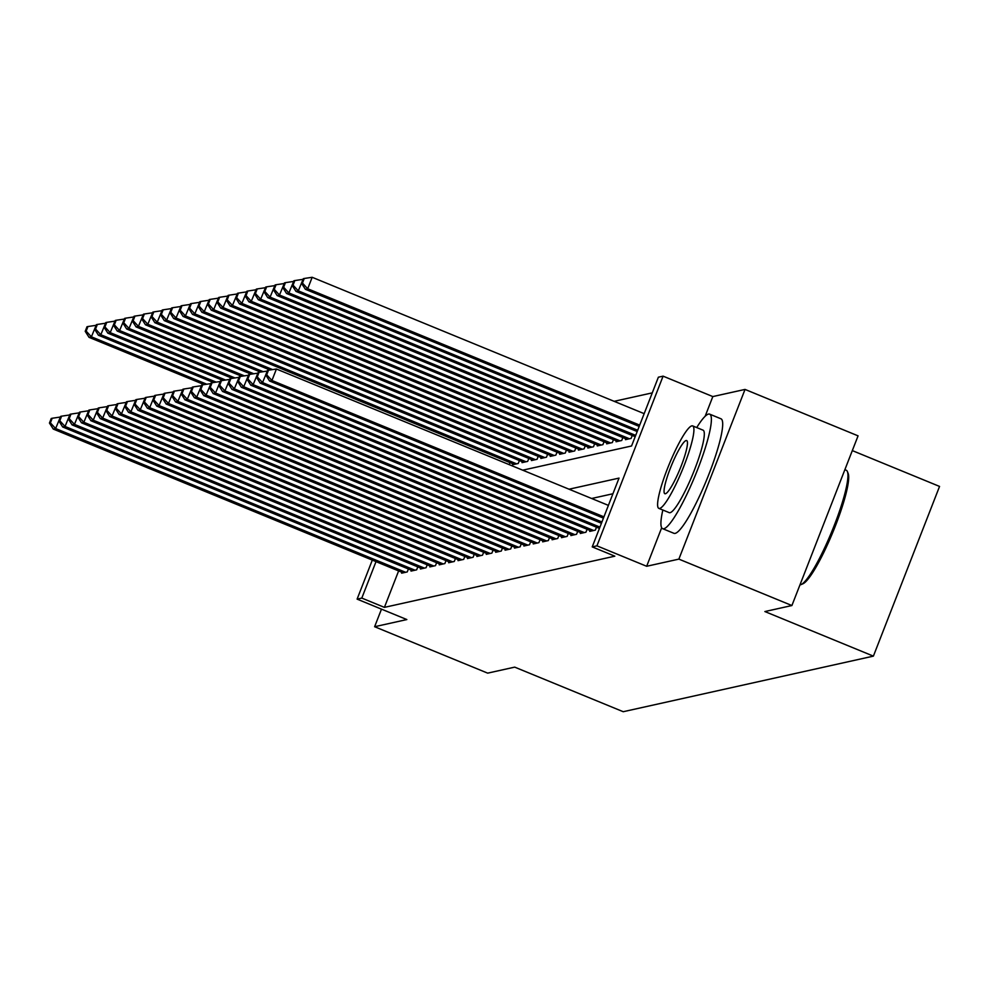 <?xml version="1.0" encoding="UTF-8"?>
<svg xmlns="http://www.w3.org/2000/svg" width="989" height="989" viewBox="0 0 989 989"><rect width="100%" height="100%" fill="white"/><g stroke="black" fill="none" stroke-linecap="round" stroke-linejoin="round"><path stroke-width="1.48" d="M522.699 470.183L631.563 445.99L658.377 377.192L663.087 376.154L596.923 545.841L592.226 546.892L619.04 478.095L569.034 489.209M661.678 527.755L646.658 566.277L678.874 559.119L791.905 605.54L858.069 435.852L745.026 389.419L712.822 396.577L663.087 376.154M852.32 450.601L939.55 486.427L873.386 656.127L623.218 711.709L514.7 667.13L487.664 673.138L374.621 626.717L406.838 619.559L357.103 599.124L372.309 560.108M652.27 392.868L614.157 401.324M678.874 559.119L745.026 389.419M381.482 609.137L374.621 626.717M590.05 530.487L589.704 531.39L595.341 530.129L596.491 527.186M580.642 532.577L580.296 533.479L585.945 532.218L587.095 529.276M571.246 534.666L570.888 535.568L576.538 534.307L577.687 531.365M561.839 536.755L561.492 537.657L567.13 536.397L568.279 533.454M552.431 538.844L552.085 539.747L557.722 538.486L558.872 535.543M543.023 540.934L542.677 541.836L548.326 540.575L549.476 537.633M533.627 543.023L533.269 543.925L538.918 542.664L540.068 539.722M524.219 545.112L523.873 546.015L529.511 544.754L530.66 541.811M514.812 547.201L514.465 548.104L520.103 546.843L521.252 543.901M505.404 549.291L505.058 550.193L510.707 548.944L511.857 545.99M496.008 551.38L495.65 552.282L501.299 551.034L502.449 548.079M486.6 553.469L486.254 554.372L491.892 553.123L493.041 550.168M477.193 555.558L476.846 556.461L482.484 555.212L483.633 552.258M467.785 557.648L467.438 558.55L473.088 557.302L474.238 554.347M458.389 559.737L458.031 560.639L463.68 559.391L464.83 556.436M448.981 561.826L448.635 562.729L454.272 561.48L455.422 558.525M439.573 563.915L439.227 564.818L444.865 563.569L446.014 560.615M430.166 566.005L429.819 566.907L435.469 565.659L436.619 562.704M420.77 568.094L420.412 568.996L426.061 567.748L427.211 564.793M411.362 570.196L411.016 571.086L416.653 569.837L417.803 566.882M509.211 464.632L509.99 462.617M512.957 463.841L512.611 464.731L518.248 463.482L519.398 460.528M522.365 461.752L522.007 462.642L527.656 461.393L528.806 458.439M531.761 459.662L531.414 460.553L537.064 459.304L538.214 456.349M541.168 457.573L540.822 458.463L546.46 457.215L547.609 454.26M550.576 455.484L550.23 456.374L555.867 455.125L557.017 452.171M559.984 453.395L559.626 454.285L565.275 453.036L566.425 450.082M569.38 451.305L569.034 452.196L574.683 450.947L575.833 447.992M578.788 449.216L578.441 450.106L584.079 448.858L585.228 445.903M588.195 447.127L587.849 448.017L593.487 446.768L594.636 443.814M597.603 445.038L597.245 445.928L602.894 444.679L604.044 441.724M606.999 442.936L606.653 443.838L612.302 442.59L613.452 439.635M616.407 440.847L616.06 441.749L621.698 440.501L622.847 437.546M625.814 438.757L625.468 439.66L631.106 438.411L632.255 435.457M398.629 570.913L384.412 607.37L614.824 556.177L592.226 546.892M612.933 493.758L591.632 498.493M401.954 572.285L401.608 573.175L407.245 571.926L408.395 568.972M646.658 566.277L596.923 545.841M384.412 607.37L361.801 598.085L357.103 599.124M791.905 605.54L764.868 611.548L873.386 656.127M376.018 561.628L361.801 598.085M712.822 396.577L705.132 416.295M60.329 417.173L55.631 428.546L405.601 572.285M50.39 422.847L52.182 418.26L51.243 418.471L49.45 423.057L50.39 422.847L55.631 428.546L53.282 429.065L403.252 572.816M60.106 417.074L52.182 418.26M49.45 423.057L53.282 429.065M96.094 325.443L91.396 336.816L89.047 337.348L204.13 384.61M206.788 384.214L91.396 336.816L86.154 331.117L87.947 326.531L86.995 326.741L85.215 331.327L86.154 331.117M89.047 337.348L85.215 331.327M87.947 326.531L95.871 325.356M799.965 584.882A61.911 9.939 -67.7 0 0 800.361 584.833A61.911 9.939 -67.7 0 0 801.003 584.61A61.911 9.939 -67.7 0 0 831.91 531.278A61.911 9.939 -67.7 0 0 847.412 471.617A61.911 9.939 -67.7 0 0 846.238 470.232L844.878 469.688M662.84 510.027A61.911 9.939 -67.7 0 0 662.642 528.682A61.911 9.939 -67.7 0 0 663.804 528.744A61.911 9.939 -67.7 0 0 696.652 472A61.911 9.939 -67.7 0 0 709.682 414.156A61.911 9.939 -67.7 0 0 708.507 414.082A61.911 9.939 -67.7 0 0 696.713 427.569M662.642 528.682L673.942 533.318A61.911 9.939 -67.7 0 0 675.116 533.38A61.911 9.939 -67.7 0 0 707.963 476.636A61.911 9.939 -67.7 0 0 720.981 418.792L709.682 414.156M692.696 425.913L703.092 430.19A44.567 7.158 112.3 0 1 693.709 471.84A44.567 7.158 112.3 0 1 670.072 512.685A44.567 7.158 112.3 0 1 669.232 512.648L658.822 508.371A44.567 7.158 -67.7 0 0 659.663 508.42A44.567 7.158 -67.7 0 0 683.312 467.562A44.567 7.158 -67.7 0 0 692.696 425.913A44.567 7.158 -67.7 0 0 691.855 425.863A44.567 7.158 -67.7 0 0 668.205 466.721A44.567 7.158 -67.7 0 0 658.822 508.371M665.387 493.746A28.718 4.611 -67.7 0 0 680.63 467.414A28.718 4.611 -67.7 0 0 686.675 440.575A28.718 4.611 -67.7 0 0 686.131 440.538A28.718 4.611 -67.7 0 0 670.888 466.87A28.718 4.611 -67.7 0 0 664.843 493.709A28.718 4.611 -67.7 0 0 665.387 493.746M847.412 471.617L848.179 473.508A60.416 9.705 112.3 0 1 833.047 531.748A60.416 9.705 112.3 0 1 802.883 583.807L801.003 584.61M69.737 415.083L65.039 426.457L415.009 570.196M59.797 420.758L61.578 416.171L60.638 416.381L58.858 420.968L59.797 420.758L65.039 426.457L62.69 426.976L412.66 570.727M69.502 414.984L61.578 416.171M58.858 420.968L62.69 426.976M79.145 412.994L74.447 424.368L424.417 568.106M69.205 418.668L70.985 414.082L70.046 414.292L68.253 418.879L69.205 418.668L74.447 424.368L72.086 424.887L422.068 568.638M78.91 412.895L70.985 414.082M68.253 418.879L72.086 424.887M88.553 410.905L83.842 422.278L433.812 566.017M78.601 416.579L80.393 411.993L79.454 412.203L77.661 416.789L78.601 416.579L83.842 422.278L81.494 422.798L431.464 566.549M88.318 410.806L80.393 411.993M77.661 416.789L81.494 422.798M97.948 408.816L93.25 420.189L443.22 563.928M88.009 414.49L89.801 409.903L88.862 410.114L87.069 414.7L88.009 414.49L93.25 420.189L90.901 420.708L440.871 564.447M97.726 408.717L89.801 409.903M87.069 414.7L90.901 420.708M105.502 323.354L100.804 334.727L98.443 335.246L213.525 382.52M216.183 382.125L100.804 334.727L95.562 329.028L97.342 324.441L96.403 324.652L94.623 329.238L95.562 329.028M98.443 335.246L94.623 329.238M97.342 324.441L105.267 323.267M114.909 321.264L110.199 332.638L107.85 333.157L222.933 380.431M225.591 380.036L110.199 332.638L104.958 326.939L106.75 322.352L105.811 322.562L104.018 327.149L104.958 326.939M107.85 333.157L104.018 327.149M106.75 322.352L114.675 321.178M124.305 319.175L119.607 330.549L117.258 331.068L232.341 378.342M234.999 377.946L119.607 330.549L114.365 324.849L116.158 320.263L115.219 320.473L113.426 325.06L114.365 324.849M117.258 331.068L113.426 325.06M116.158 320.263L124.082 319.088M133.713 317.086L129.015 328.459L126.666 328.978L241.749 376.253M244.407 375.857L129.015 328.459L123.773 322.76L125.566 318.174L124.614 318.384L122.834 322.97L123.773 322.76M126.666 328.978L122.834 322.97M125.566 318.174L133.49 316.999M107.356 406.726L102.658 418.1L452.628 561.839M97.416 412.401L99.197 407.814L98.257 408.024L96.477 412.611L97.416 412.401L102.658 418.1L100.309 418.619L450.279 562.358M107.121 406.627L99.197 407.814M96.477 412.611L100.309 418.619M143.121 314.997L138.423 326.37L136.062 326.889L251.144 374.163M253.802 373.768L138.423 326.37L133.181 320.671L134.961 316.084L134.022 316.295L132.242 320.881L133.181 320.671M136.062 326.889L132.242 320.881M134.961 316.084L142.886 314.91M116.764 404.637L112.066 416.01L462.036 559.749M106.824 410.311L108.605 405.725L107.665 405.935L105.872 410.522L106.824 410.311L112.066 416.01L109.705 416.53L459.687 560.269M116.529 404.538L108.605 405.725M105.872 410.522L109.705 416.53M152.529 312.907L147.818 324.281L145.47 324.8L260.552 372.074M263.21 371.679L147.818 324.281L142.577 318.582L144.369 313.995L143.43 314.205L141.637 318.792L142.577 318.582M145.47 324.8L141.637 318.792M144.369 313.995L152.294 312.821M126.172 402.548L121.462 413.921L471.432 557.66M116.22 408.222L118.012 403.636L117.073 403.846L115.28 408.432L116.22 408.222L121.462 413.921L119.113 414.44L469.083 558.179M125.937 402.449L118.012 403.636M115.28 408.432L119.113 414.44M161.924 310.818L157.226 322.191L154.877 322.711L269.96 369.985M272.618 369.589L157.226 322.191L151.985 316.492L153.777 311.906L152.838 312.116L151.045 316.703L151.985 316.492M154.877 322.711L151.045 316.703M153.777 311.906L161.702 310.731M135.567 400.458L130.869 411.832L480.839 555.571M125.628 406.133L127.42 401.546L126.481 401.757L124.688 406.343L125.628 406.133L130.869 411.832L128.521 412.351L478.491 556.09M135.345 400.36L127.42 401.546M124.688 406.343L128.521 412.351M171.332 308.729L166.634 320.102L164.285 320.621L514.255 464.373M516.604 463.841L166.634 320.102L161.392 314.403L163.185 309.817L162.233 310.027L160.453 314.613L161.392 314.403M164.285 320.621L160.453 314.613M163.185 309.817L171.109 308.642M144.975 398.369L140.277 409.743L490.247 553.481M135.036 404.044L136.816 399.457L135.876 399.667L134.096 404.254L135.036 404.044L140.277 409.743L137.928 410.262L487.898 554.001M144.74 398.27L136.816 399.457M134.096 404.254L137.928 410.262M180.74 306.639L176.042 318.013L173.681 318.532L523.663 462.283M526.012 461.752L176.042 318.013L170.8 312.314L172.581 307.727L171.641 307.938L169.861 312.524L170.8 312.314M173.681 318.532L169.861 312.524M172.581 307.727L180.505 306.553M154.383 396.28L149.685 407.653L499.655 551.392M144.443 401.954L146.224 397.368L145.284 397.578L143.492 402.164L144.443 401.954L149.685 407.653L147.324 408.173L497.306 551.911M154.148 396.181L146.224 397.368M143.492 402.164L147.324 408.173M190.148 304.55L185.438 315.924L183.089 316.443L533.059 460.194M535.408 459.662L185.438 315.924L180.196 310.225L181.988 305.638L181.049 305.848L179.256 310.435L180.196 310.225M183.089 316.443L179.256 310.435M181.988 305.638L189.913 304.464M163.791 394.191L159.081 405.564L509.051 549.303M153.839 399.865L155.632 395.279L154.692 395.489L152.899 400.075L153.839 399.865L159.081 405.564L156.732 406.083L506.702 549.822M163.556 394.092L155.632 395.279M152.899 400.075L156.732 406.083M199.543 302.461L194.845 313.834L192.496 314.354L542.466 458.105M544.815 457.573L194.845 313.834L189.604 308.135L191.396 303.549L190.457 303.759L188.664 308.345L189.604 308.135M192.496 314.354L188.664 308.345M191.396 303.549L199.321 302.374M173.186 392.101L168.489 403.475L518.459 547.214M163.247 397.776L165.039 393.189L164.1 393.399L162.307 397.986L163.247 397.776L168.489 403.475L166.14 403.994L516.11 547.733M172.964 392.003L165.039 393.189M162.307 397.986L166.14 403.994M208.951 300.372L204.253 311.745L201.904 312.264L551.874 456.016M554.223 455.484L204.253 311.745L199.012 306.046L200.804 301.46L199.852 301.67L198.072 306.256L199.012 306.046M201.904 312.264L198.072 306.256M200.804 301.46L208.728 300.285M218.359 298.282L213.661 309.656L211.3 310.175L561.282 453.926M563.631 453.395L213.661 309.656L208.419 303.957L210.2 299.37L209.26 299.58L207.48 304.167L208.419 303.957M211.3 310.175L207.48 304.167M210.2 299.37L218.124 298.196M227.767 296.193L223.057 307.567L220.708 308.086L570.678 451.837M573.027 451.305L223.057 307.567L217.815 301.868L219.607 297.281L218.668 297.491L216.875 302.078L217.815 301.868M220.708 308.086L216.875 302.078M219.607 297.281L227.532 296.107M182.594 390.012L177.896 401.386L527.866 545.124M172.655 395.687L174.435 391.1L173.495 391.31L171.715 395.897L172.655 395.687L177.896 401.386L175.548 401.905L525.518 545.644M182.359 389.913L174.435 391.1M171.715 395.897L175.548 401.905M192.002 387.923L187.304 399.296L537.274 543.035M182.063 393.597L183.843 389.011L182.903 389.221L181.111 393.807L182.063 393.597L187.304 399.296L184.943 399.816L534.925 543.554M191.767 387.824L183.843 389.011M181.111 393.807L184.943 399.816M201.41 385.834L196.7 397.207L546.67 540.946M191.458 391.508L193.251 386.922L192.311 387.132L190.518 391.718L191.458 391.508L196.7 397.207L194.351 397.726L544.321 541.465M201.175 385.735L193.251 386.922M190.518 391.718L194.351 397.726M237.162 294.104L232.464 305.477L230.116 305.997L580.086 449.748M582.434 449.216L232.464 305.477L227.223 299.778L229.015 295.192L228.076 295.402L226.283 299.988L227.223 299.778M230.116 305.997L226.283 299.988M229.015 295.192L236.94 294.005M210.805 383.744L206.108 395.118L556.078 538.857M200.866 389.419L202.658 384.832L201.719 385.042L199.926 389.629L200.866 389.419L206.108 395.118L203.759 395.637L553.729 539.376M210.583 383.645L202.658 384.832M199.926 389.629L203.759 395.637M246.57 292.015L241.872 303.388L239.523 303.907L589.493 447.658M591.842 447.127L241.872 303.388L236.631 297.689L238.423 293.103L237.471 293.313L235.691 297.899L236.631 297.689M239.523 303.907L235.691 297.899M238.423 293.103L246.348 291.916M220.213 381.655L215.515 393.029L565.485 536.767M210.274 387.329L212.054 382.743L211.114 382.953L209.334 387.54L210.274 387.329L215.515 393.029L213.167 393.548L563.137 537.287M219.978 381.556L212.054 382.743M209.334 387.54L213.167 393.548M255.978 289.925L251.28 301.299L248.919 301.818L598.901 445.569M601.25 445.038L251.28 301.299L246.038 295.6L247.819 291.013L246.879 291.223L245.099 295.81L246.038 295.6M248.919 301.818L245.099 295.81M247.819 291.013L255.743 289.826M229.621 379.566L224.923 390.939L574.893 534.678M219.682 385.24L221.462 380.654L220.522 380.864L218.73 385.45L219.682 385.24L224.923 390.939L222.562 391.459L572.544 535.197M229.386 379.467L221.462 380.654M218.73 385.45L222.562 391.459M265.386 287.836L260.676 299.21L258.327 299.729L608.297 443.48M610.646 442.948L260.676 299.21L255.434 293.51L257.227 288.924L256.287 289.134L254.494 293.721L255.434 293.51M258.327 299.729L254.494 293.721M257.227 288.924L265.151 287.737M239.029 377.477L234.319 388.85L584.289 532.589M229.077 383.151L230.87 378.564L229.93 378.775L228.138 383.361L229.077 383.151L234.319 388.85L231.97 389.369L581.94 533.108M238.794 377.378L230.87 378.564M228.138 383.361L231.97 389.369M274.781 285.747L270.084 297.12L267.735 297.64L617.705 441.391M620.054 440.859L270.084 297.12L264.842 291.421L266.634 286.835L265.695 287.045L263.902 291.631L264.842 291.421M267.735 297.64L263.902 291.631M266.634 286.835L274.559 285.648M248.424 375.387L243.727 386.748L593.697 530.5M238.485 381.062L240.278 376.475L239.338 376.685L237.545 381.272L238.485 381.062L243.727 386.748L241.378 387.28L591.348 531.019M248.202 375.288L240.278 376.475M237.545 381.272L241.378 387.28M284.189 283.658L279.491 295.031L277.143 295.55L627.113 439.301M629.461 438.77L279.491 295.031L274.25 289.332L276.042 284.745L275.09 284.956L273.31 289.542L274.25 289.332M277.143 295.55L273.31 289.542M276.042 284.745L283.967 283.559M257.832 373.298L253.135 384.659L599.927 527.112M247.893 378.972L249.673 374.386L248.733 374.596L246.953 379.183L247.893 378.972L253.135 384.659L250.786 385.191L599.433 528.386M257.597 373.199L249.673 374.386M246.953 379.183L250.786 385.191M293.597 281.568L288.899 292.942L286.538 293.461L635.198 436.668M635.692 435.383L288.899 292.942L283.658 287.243L285.438 282.656L284.498 282.866L282.718 287.453L283.658 287.243M286.538 293.461L282.718 287.453M285.438 282.656L293.362 281.469M267.24 371.209L262.542 382.57L601.93 521.969M257.301 376.883L259.081 372.297L258.141 372.507L256.349 377.081L257.301 376.883L262.542 382.57L260.181 383.102L601.436 523.255M267.005 371.11L259.081 372.297M256.349 377.081L260.181 383.102M303.005 279.479L298.295 290.853L295.946 291.372L637.2 431.538M637.695 430.252L298.295 290.853L293.053 285.153L294.846 280.567L293.906 280.777L292.114 285.364L293.053 285.153M295.946 291.372L292.114 285.364M294.846 280.567L302.77 279.38M608.408 505.379L276.413 369.021L271.938 380.481L603.933 516.839M266.696 374.794L268.489 370.207L267.549 370.405L265.757 374.992L266.696 374.794L271.938 380.481L269.589 381.012L603.438 518.125M276.413 369.021L268.489 370.207M265.757 374.992L269.589 381.012M644.16 413.649L312.178 277.291L307.703 288.763L305.354 289.283L639.191 426.407M639.698 425.122L307.703 288.763L302.461 283.064L304.253 278.478L303.314 278.688L301.521 283.274L302.461 283.064M305.354 289.283L301.521 283.274M304.253 278.478L312.178 277.291"/></g></svg>
